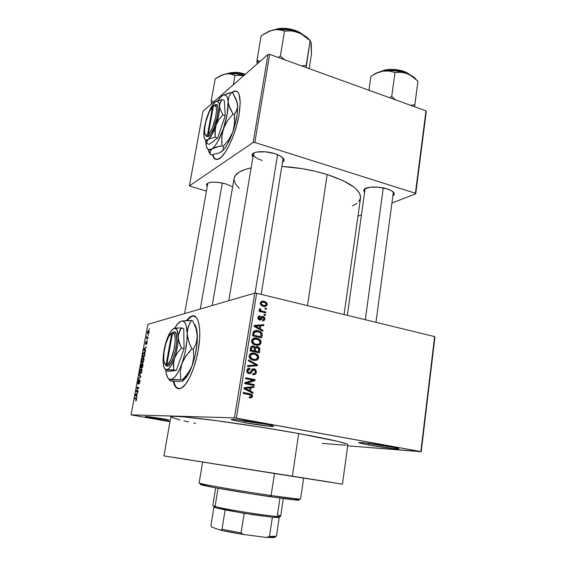 <?xml version="1.0" encoding="UTF-8"?>
<svg xmlns="http://www.w3.org/2000/svg" width="566" height="566" viewBox="0 0 566 566"><rect width="100%" height="100%" fill="white"/><g stroke="black" fill="none" stroke-linecap="round" stroke-linejoin="round"><path stroke-width="0.85" d="M157.313 417.984L168.59 419.774L154.978 417.567L157.313 417.984L156.796 419.045L157.313 417.984M166.744 419.448L151.405 417.071L145.462 416.668L170.076 421.132L145.568 416.718C143.325 415.911 155.685 417.496 166.744 419.448M245.05 421.238L267.591 424.535L237.812 419.816L245.05 421.238L244.286 422.611L245.05 421.238M261.244 423.304C271.072 425.137 275.041 426.177 273.152 426.431C270.399 426.637 255.669 424.677 244.286 422.611L269.706 426.269L273.498 426.064L268.086 424.642L253.002 421.911L234.982 419.54L231.812 419.434L231.416 419.59L231.841 419.866L244.286 422.611L231.855 419.873C227.758 418.416 246.189 420.545 261.244 423.304M369.308 443.68L392.033 446.991L365.813 443.015L369.308 443.68L368.459 444.947L369.308 443.68M389.571 446.532C397.063 447.918 400.028 448.704 398.478 448.888C395.889 449.114 379.446 446.949 368.459 444.947L393.328 448.562L398.959 448.739L395.351 447.664L363.903 442.817L358.809 442.732L368.459 444.947L359.134 442.902C355.108 441.544 375.449 443.935 389.571 446.532M194.173 315.955L191.45 316.465L186.992 320.483L191.223 316.578L194.173 315.955M186.455 320.498L190.99 316.359C198.213 312.191 202.147 328.351 198.256 349.915L196.727 357.344L193.622 368.006L189.822 377.175L185.705 384.017L181.651 387.943L178.021 388.686L175.127 386.288L173.238 381.272C174.76 387.646 177.441 389.939 181.283 388.156L181.283 388.156C187.431 385.227 195.242 367.921 198.256 349.915L199.593 339.084L199.791 332.504L199.43 326.766L197.895 320.2L196.289 317.406L193.176 315.807L189.504 317.314L186.455 320.498M225.905 183.908L232.64 186.787L225.905 183.908L217.592 182.302L212.462 182.139L208.628 182.761L206.661 184.042L206.477 184.87L207.29 186.334L206.647 184.056C209.59 181.545 216.007 181.495 225.905 183.908M284.061 159.902L282.484 162.385L284.054 160.482L283.163 158.162L279.937 155.77L274.828 153.683C280.467 155.551 283.538 157.624 284.061 159.902L282.703 157.681L283 159.166M394.318 193.671L392.889 195.907L394.099 194.803L393.978 192.836L391.552 190.77L387.151 188.931C391.516 190.36 393.901 191.938 394.318 193.671L393.045 191.796L393.285 192.942M347.135 445.109L347.807 444.841L347.616 444.43L346.548 443.878L337.98 441.416L298.685 433.542C271.383 428.646 237.013 423.311 211.55 420C185.45 416.696 171.887 415.614 170.847 416.76L163.921 455.892L292.36 476.353L298.685 433.542L261.846 427.33L216.014 420.595L183.073 416.795L173.083 416.314L170.84 416.824M344.064 314.555L360.514 198.178C361.122 190.077 350.007 182.195 327.162 174.526C312.765 170.118 297.652 167.409 281.833 166.397L301.763 168.618L314.866 171.201L327.162 174.526L307.48 305.64L327.162 174.526L342.876 180.54L354.054 187.205L356.608 189.454L359.835 193.855L360.549 197.973L358.823 201.659M234.069 178.502L235.215 175.623L238.909 172.255L245.021 169.496L251.141 167.904C240.791 170.125 235.123 173.55 234.126 178.156L212.208 305.541M236.567 91.168L234.338 91.359L232.081 92.718L234.218 91.409L236.567 91.168M231.65 92.576L233.914 91.218C239.772 90.058 241.477 97.932 239.043 114.848L236.73 125.157L233.44 135.465L229.471 144.797L225.218 152.282L221.08 157.291L217.415 159.449L214.521 158.643L212.519 154.66C213.566 158.713 215.49 160.213 218.299 159.173L218.299 159.173C225.063 157.015 235.817 134.475 239.043 114.848L240.225 102.779L239.114 94.416L237.762 92.039L235.965 90.984L233.786 91.267L231.65 92.576M254.75 293.11L147.889 324.332L131.05 414.857L234.444 417.864L254.75 293.11L256.646 293.266L236.383 418.125L420.835 451.569L434.624 336.607L256.646 293.266L434.624 336.607L434.95 336.968L434.624 336.607L420.835 451.569L421.196 451.718L434.95 336.968L421.196 451.718L347.694 445.824L420.835 451.569L234.444 417.864L236.383 418.125L256.646 293.266L254.75 293.11L147.889 324.332L131.05 414.857L234.444 417.864L254.75 293.11M148.278 334.796L148.158 335.461L148.278 334.796M147.28 337.584L148.094 337.386L147.974 338.051L146.403 338.433L146.849 336.338L147.28 337.584L146.849 336.338L146.403 338.433L147.974 338.051L148.094 337.386L147.28 337.584M147.436 339.367L147.309 340.032L147.436 339.367M146.948 341.121L146.884 343.604L146.346 344.361L146.82 341.793L145.611 344.411L146.063 341.539L145.787 343.753L146.948 341.121L145.802 343.746L146.261 341.369L145.526 343.017L145.695 344.411L146.827 341.786L146.346 344.361L147.153 342.614L146.948 341.121M145.052 350.467L145.589 350.92L145.455 351.62L143.693 350.021L143.821 349.321L146.361 346.739L145.483 348.154L145.052 350.467L145.483 348.154L146.361 346.739L143.821 349.321L143.693 350.021L145.455 351.62L145.589 350.92L145.052 350.467M143.913 360.068L143.325 361.879L142.363 362.841L141.627 361.879L142.059 359.219L143.113 357.726L143.948 358.2L143.913 360.068L143.948 358.2L143.304 357.67L141.733 360.436C141.528 362.275 141.741 363.075 142.363 362.841L143.219 362.063L143.913 360.068M141.861 371.169L141.267 372.973L140.311 373.907L139.576 372.902L140.014 370.228L141.061 368.763L141.932 369.435L141.861 371.169L141.889 369.273L141.252 368.707L139.682 371.445C139.477 373.298 139.689 374.119 140.311 373.907L141.16 373.157L141.861 371.169M136.59 399.582L135.656 401.082L136.371 398.924L134.63 398.782L134.758 398.103L136.654 398.485L135.656 401.082L136.59 399.582L136.173 398.054L134.758 398.103L134.63 398.782L136.328 398.825L136.583 399.603M136.59 396.058L136.979 397.346L135.267 395.351L135.401 394.636L137.899 392.358L137.029 393.695L136.59 396.058L137.029 393.695L137.899 392.358L135.401 394.636L135.267 395.351L136.979 397.346L136.59 396.058M136.491 390.993L138.175 390.894L138.047 391.58L135.946 391.693L138.295 388L136.611 388.113L136.739 387.441L138.84 387.286L136.491 390.993L138.84 387.286L136.739 387.441L136.611 388.113L138.295 388L135.946 391.693L138.047 391.58L138.175 390.894L136.491 390.993L138.097 391.29L136.491 390.993M139.661 379.758L140 380.982L139.519 383.168L138.748 384.13L139.646 381.781L139.498 380.444L137.807 383.996L138.019 380.932L138.698 380.041L137.92 382.22L138.168 383.281L139.661 379.758L138.302 383.104L137.948 382.092L138.698 380.041L137.694 382.135L138.005 383.981L139.54 380.437L138.889 384.088L139.887 381.817L139.661 379.758M139.144 374.487L140.87 376.369L138.26 379.262L138.387 378.562L140.552 376.765L139.017 375.194L139.144 374.487L139.017 375.194L140.552 376.765L138.387 378.562L138.26 379.262L140.87 376.369L139.144 374.487M142.632 363.542L143.028 364.278L142.49 367.596L140.368 367.9L141.146 364.44L141.691 363.888L141.939 364.546L142.632 363.542L141.939 364.546L141.55 363.917L140.368 367.9L142.49 367.596L142.632 363.542M144.302 352.222L145.052 353.078L144.549 356.516L142.413 356.905L143.799 352.484L144.302 352.222L143 353.969L142.413 356.905L144.549 356.516L144.91 354.549C145.144 352.703 144.938 351.925 144.302 352.222L144.747 352.314L144.302 352.222M148.646 330.282L149.198 330.714L149.035 332.369L148.419 333.685L147.719 333.968L147.443 332.787L148.059 330.799L148.646 330.282L147.514 332.341L147.981 333.968L149.141 331.909L148.646 330.282L149.056 330.367L148.646 330.282M149.445 328.535L149.318 329.2L149.445 328.535M265.15 308.109L266.459 308.42L266.317 309.319L265.008 309.008L265.15 308.109L265.008 309.008L266.317 309.319L266.459 308.42L265.051 308.767L266.459 308.42L265.15 308.109M262.433 311.201L265.886 312.015L265.744 312.92L259.065 311.35L259.207 310.444L260.275 310.699L259.327 309.786L259.44 308.902L259.759 308.569L260.671 309.05L260.777 310.493L262.433 311.201L261.096 310.713L260.452 309.673L260.671 309.05L259.759 308.569L259.263 309.34L260.275 310.699L259.207 310.444L259.065 311.35L265.744 312.92L265.886 312.015L263.905 312.489L265.886 312.015L262.433 311.201L260.466 311.675L262.433 311.201M264.166 314.286L265.475 314.59L265.334 315.488L264.025 315.184L264.166 314.286L264.025 315.184L265.334 315.488L265.475 314.59L264.067 314.915L265.475 314.59L264.166 314.286M263.07 316.436L264.52 317.363L264.916 318.665L264.456 320.165L263.459 320.773L262.376 320.83L262.405 319.896L263.869 319.104L263.501 317.554L262.447 317.469L261.188 319.535L259.928 320.087L258.223 319.16L257.94 317.547L258.704 316.168L260.197 315.899L260.169 316.833L259.334 316.974L258.903 317.738L259.178 318.913L259.858 319.097L261.485 316.691L263.07 316.436L259.532 319.097L258.903 317.738L260.169 316.833L260.197 315.899L257.94 317.547L258.86 319.769L259.525 320.031L262.447 317.469L263.416 317.505L263.933 318.835L262.405 319.896L262.376 320.83C263.706 321.014 264.534 320.441 264.881 319.118L263.756 319.365L264.881 319.118L263.82 316.719L261.365 316.819L263.07 316.436M260.346 328.903L262.971 330.311L262.815 331.259L254.021 326.398L254.176 325.443L263.869 324.658L263.721 325.606L260.848 325.761L260.346 328.903L260.848 325.761L263.721 325.606L263.869 324.658L254.176 325.443L254.021 326.398L262.815 331.259L262.971 330.311L261.577 330.579L262.971 330.311L260.346 328.903L259.016 329.164L260.346 328.903M261.11 342.734L259.907 344.68L257.608 345.401L254.311 344.744L252.535 343.527L251.637 341.921L251.693 340.201L252.832 338.659L254.622 338.008L257.374 338.27L259.419 339.204L260.813 340.767L261.11 342.734L260.119 339.805L256.936 338.164C254.396 337.442 252.613 338.263 251.594 340.633L253.299 344.192L255.917 345.246L259.242 345.034L256.971 345.394L259.242 345.034L261.11 342.734L259.921 342.925L261.11 342.734M258.712 357.783L257.502 359.75L255.188 360.492L251.877 359.856L250.094 358.646L249.196 357.033L249.252 355.307L250.398 353.743L252.195 353.085L254.523 353.219L257.014 354.245L258.414 355.809L258.712 357.783L257.714 354.847L254.523 353.219C251.969 352.512 250.179 353.354 249.153 355.738L250.703 359.198L253.497 360.344L256.837 360.11L254.297 360.471L256.837 360.11L258.712 357.783L257.537 357.924L258.712 357.783M252.549 396.433L251.516 397.834L249.295 397.898L249.323 396.936L251.269 396.639L251.17 395.231L243.189 393.398L243.338 392.464L251.283 394.169L252.323 395.04L252.549 396.433L251.92 394.566L243.338 392.464L243.189 393.398L251.099 395.16L251.46 396.179L249.323 396.936L249.295 397.898L251.651 397.771L249.295 397.841L251.651 397.771L252.549 396.433L251.375 396.469L252.549 396.433M250.398 391.028L253.073 392.38L252.917 393.363L243.953 388.672L244.109 387.689L254 386.564L253.844 387.54L250.915 387.795L250.398 391.028L250.915 387.795L253.844 387.54L254 386.564L244.109 387.689L243.953 388.672L252.917 393.363L253.073 392.38L251.177 392.45L253.073 392.38L250.398 391.028L248.594 391.099L250.398 391.028M246.804 383.076L254.318 384.569L254.169 385.503L244.767 383.635L244.929 382.637L253.101 380.21L245.566 378.696L245.715 377.77L255.103 379.659L254.941 380.656L246.804 383.076L254.941 380.656L255.103 379.659L245.715 377.77L245.566 378.696L253.101 380.21L244.929 382.637L244.767 383.635L254.169 385.503L254.318 384.569L251.927 385.057L254.318 384.569L246.804 383.076L244.837 383.196L246.804 383.076M254.162 368.806L255.988 369.994L256.341 372.562L255.11 374.338L252.761 374.671L252.79 373.716L254.431 373.433L255.224 372.386L255.28 370.843L254.36 369.831L252.931 369.952L251.127 372.973L249.868 373.645L247.965 373.249L246.932 372.067L246.833 370.15L247.922 368.537L250.03 368.225L250.002 369.173L248.446 369.499L247.851 370.808L248.17 372.131L249.358 372.725L250.391 372.322L252.188 369.216L254.162 368.806L251.714 369.754L250.108 372.591L249.104 372.69L248.41 372.378L247.88 370.638L250.002 369.173L250.03 368.225C248.318 367.935 247.229 368.671 246.776 370.44L247.696 373.065L248.92 373.61C250.349 373.801 251.339 373.157 251.891 371.678L254.035 369.732L254.735 370.051L255.33 371.94C254.976 373.312 254.127 373.907 252.79 373.716L252.761 374.671C254.672 375.01 255.889 374.204 256.405 372.244L255.231 372.35L256.405 372.244L255.379 369.357L254.162 368.806L252.57 368.961L254.162 368.806M248.594 359.955L257.466 364.808L257.325 365.714L247.533 366.513L247.689 365.551L256.299 365.091L248.439 360.917L248.594 359.955L248.439 360.917L256.299 365.091L247.689 365.551L247.533 366.513L257.325 365.714L257.466 364.808L256.037 364.964L257.466 364.808L248.594 359.955M257.544 346.682L259.037 347.39L259.815 348.592L259.37 352.901L250.059 350.899L250.632 347.538L251.438 346.328L253.554 346.102L255.068 347.439L256.186 346.661L257.544 346.682L255.068 347.439L253.271 346.024C251.764 345.784 250.844 346.456 250.519 348.04L250.059 350.899L259.37 352.901L259.822 350.064L258.676 350.227L259.822 350.064L258.796 347.206L257.544 346.682L255.464 347L257.544 346.682M258.068 330.728L260.487 331.662L261.924 333.063L262.235 334.782L261.761 337.888L252.493 335.822L253.724 331.322L255.492 330.558L258.068 330.728C256.193 330.12 254.608 330.502 253.313 331.86L252.493 335.822L261.761 337.888L262.185 335.221L261.039 335.426L262.185 335.221C262.412 333.629 261.846 332.447 260.502 331.676L258.068 330.728L255.733 331.181L258.068 330.728M264.067 301.324L265.857 302.025L267.117 303.588L267.003 305.265L265.673 306.39L262.192 305.965L260.417 304.282L260.353 302.711L261.244 301.551L264.067 301.324C262.249 300.751 260.99 301.317 260.282 303.015L261.832 305.796L263.339 306.348C265.185 306.935 266.466 306.376 267.18 304.664L265.588 301.869L264.067 301.324L261.718 301.947L264.067 301.324M131.786 415.027L169.977 421.677L131.786 415.027M357.974 216.177L361.448 214.832L357.974 216.177M391.934 203.031L415.72 193.834L426.29 111.566L425.986 110.858L269.685 54.371L254.834 142.483L415.394 193.254L425.986 110.858L426.29 111.566L415.72 193.834L391.934 203.031M189.391 185.889L253.144 142.462L268.015 54.421L202.996 111.261L189.391 185.889L253.144 142.462L254.834 142.483L415.394 193.254L415.72 193.834L415.394 193.254L425.986 110.858L269.685 54.371L254.834 142.483L253.144 142.462L268.015 54.421L269.685 54.371L268.015 54.421L202.996 111.261L189.391 185.889L206.434 191.11L189.391 185.889M387.151 188.931L378.413 187.212L369.888 187.254L364.554 189.016L363.697 190.848L364.603 192.39L363.867 189.815C365.098 186.575 378.336 186.016 387.151 188.931M274.828 153.683L265.447 151.822L256.985 152.035L254.912 152.572L252.386 154.228L252.019 155.268L252.917 157.376L252.273 154.405C253.717 151.136 265.73 150.705 274.828 153.683M234.006 179.436L235.215 183.533L239.368 188.351M352.434 205.96L357.089 203.307M212.901 154.603C213.531 157.249 214.571 158.862 216.007 159.449L214.196 157.872L212.901 154.603M262.157 160.468C256.292 158.537 253.391 156.4 253.476 154.058L254.219 152.848L253.462 154.157M171.066 417.128L179.882 419.937M183.879 420.885L188.506 421.911M193.699 423L195.631 423.396M322.16 443.397L345.642 445.244M347.835 444.791C347.531 443.22 331.145 439.471 298.685 433.542L292.36 476.353L342.458 484.163L347.835 444.791M316.946 480.032L327.035 481.652M331.4 482.352L163.921 455.885M164.204 455.92L167.239 456.38M173.345 457.321L189.391 459.825M173.684 381.307C174.675 385.63 176.274 388.127 178.488 388.778L175.587 386.373L173.684 381.307M248.955 394.247L243.26 392.981L249.748 393.71L247.434 393.787L249.429 394.516M250.08 397.014L249.323 397.827L250.08 397.014M251.644 386.833L251.509 387.66L253.844 387.54L248.587 387.951L251.509 387.66L251.644 386.833M249.344 390.498L246.748 389.083L244.908 389.175L246.748 389.083L245.028 388.304L247.052 388.156L244.753 388.276L249.762 387.894L247.448 388.007L249.762 387.894L249.344 390.498L247.583 390.568L249.344 390.498L249.762 387.894L245.028 388.304L249.344 390.498M245.616 378.385L252.761 379.821L255.103 379.659L252.712 380.133L245.616 378.385M252.677 380.338L252.606 380.812L254.941 380.656L252.606 380.812L244.852 383.118L252.606 380.812L252.677 380.338M244.823 383.281L251.983 384.703L244.823 383.281M253.61 373.73L252.769 374.543L253.61 373.73M250.724 371.784L251.891 371.678L250.724 371.784M248.149 368.416L250.03 368.225L248.149 368.416M247.335 369.379L247.71 368.685L247.689 369.4L247.13 369.379M246.734 370.744L247.88 370.638L246.734 370.744M247.448 372.838L249.104 372.69L247.448 372.838M247.795 372.796L248.177 372.4M252.266 369.152L253.264 369.768L252.266 369.152M255.096 365.219L254.99 365.905L255.096 365.219M247.675 365.671L256.299 365.091L247.675 365.671M251.078 353.375L254.523 353.219L252.195 353.538L253.731 354.026L251.389 353.403M256.483 355.009L257.714 354.847L256.483 355.009M255.775 359.46L254.495 360.393L255.775 359.46M250.328 354.323L254.346 354.132L256.419 354.967L257.629 357.556C256.872 359.325 255.549 359.955 253.66 359.424L251.523 359.686L253.66 359.424L251.354 358.504L250.243 355.964L252.174 354.068L250.13 354.351M253.724 359.658L251.714 359.785L254.063 359.502M250.243 355.964L249.111 356.12L250.243 355.964L250.773 357.938L253.342 359.353L256.058 359.368L257.594 357.719L257.12 355.639L254.658 354.203L251.835 354.16L250.243 355.964M257.226 351.918L257.148 352.427L257.226 351.918M251.474 346.307L253.271 346.024L251.474 346.307M254.233 347.566L255.068 347.439L254.233 347.566M255.365 347.085L256.518 347.609L255.365 347.085M252.846 351.387L252.91 350.984L252.846 351.387L256.087 352.08L252.846 351.387L255.174 351.047L252.846 351.387M251.764 351.153L250.08 350.786L251.764 351.153L254.084 350.814L250.144 350.382L251.297 350.213L251.559 348.614L250.398 348.79L251.559 348.614C251.629 347.39 252.203 346.838 253.278 346.972L254.431 348.111L254.084 350.814L251.764 351.153M258.429 351.748L255.174 351.047L255.464 349.236L254.311 349.406L255.464 349.236C255.613 347.977 256.264 347.432 257.403 347.602L258.775 348.833L258.429 351.748L256.087 352.08L258.429 351.748L258.747 348.706L257.403 347.602L255.797 348.14L255.174 351.047L258.429 351.748M251.559 348.614L251.297 350.213L254.084 350.814L254.438 348.231L254.035 347.326L252.287 347.057L251.559 348.614M253.292 338.39L256.936 338.164L254.608 338.574L255.797 338.928L253.299 338.39M258.945 340.003L260.119 339.805L258.945 340.003M258.266 344.361L256.929 345.394L258.266 344.361M256.129 344.666L254.523 344.828L256.624 344.432M256.08 344.333L253.893 343.477L252.684 340.866L251.552 341.057L252.684 340.866L254.601 338.992L252.28 339.402L256.766 339.069L258.704 339.833L260.035 342.501C259.285 344.255 257.969 344.871 256.08 344.333L259.016 344.029L259.957 342.819L259.978 341.489L257.976 339.444L254.268 339.076L252.924 340.166L252.733 341.906L253.681 343.314L256.08 344.333M259.624 336.947L259.546 337.393L259.624 336.947M254.523 331.917L253.476 331.938M258.478 337.152L252.493 335.822L258.478 337.152L260.827 336.735L253.731 335.15L252.57 335.369L253.731 335.15L253.993 333.537L252.832 333.756L253.993 333.537L254.389 332.277L253.066 332.532L257.912 331.634L260.112 332.504L261.089 335.1L260.827 336.735L258.478 337.152M254.127 325.747L263.869 324.658L261.506 325.146L261.414 325.726L261.506 325.146L254.127 325.747M259.688 325.995L260.848 325.761L259.688 325.995M259.313 328.351L256.759 326.893L255.407 327.169L256.759 326.893L255.075 326.073L254.035 326.292L259.716 325.825L259.313 328.351L258.018 328.605L259.313 328.351L259.716 325.825L255.075 326.073L259.313 328.351M260.756 317.851L262.447 317.469L260.756 317.851M260.346 318.63L261.938 318.269L260.346 318.63M259.419 319.125L258.995 319.847L259.419 319.125M258.577 316.267L260.197 315.899L258.577 316.267M257.905 317.965L258.903 317.738L257.905 317.965M258.372 319.358L259.532 319.097L258.372 319.358M261.167 317.109L261.902 317.59L261.167 317.109M259.122 310.975L260.275 310.699L259.122 310.975M259.256 309.404L260.671 309.05L259.256 309.404M259.405 309.927L260.452 309.673L259.405 309.927M259.087 311.201L261.096 310.713L259.087 311.201M264.739 305.583L264.166 306.496L264.739 305.583M260.912 301.805L262.391 302.138L260.912 301.805M260.82 302.718L260.346 302.718M263.699 305.491L262.949 306.072M263.48 305.442L262.291 305.01L261.23 303.27L260.254 303.525L261.23 303.27C261.789 302.131 262.709 301.791 263.989 302.237L265.121 302.64L266.239 304.416C265.68 305.548 264.761 305.888 263.48 305.442L265.843 305.159L266.084 303.553L264.393 302.343L261.966 302.286L261.28 303.051L261.386 304.126L263.48 305.442M253.993 333.537L253.731 335.15L260.827 336.735L261.039 333.607L259.589 332.207L255.57 331.535L254.459 332.178L253.993 333.537M136.328 400.502L135.755 400.395L136.328 400.502M136.647 398.443L134.758 398.103L136.647 398.443M136.123 395.507L135.267 395.351L136.123 395.507M135.84 394.721L135.401 394.636L135.84 394.721M136.385 395.839L135.557 394.934L136.972 393.986L136.625 395.882L136.739 393.943L135.557 394.934L136.385 395.839M138.09 391.347L136.081 390.972L138.09 391.347M138.67 388.071L138.295 388L138.67 388.071M138.741 387.816L136.739 387.441L138.741 387.816M139.342 383.55L138.847 383.451L139.342 383.55M140.014 380.529L139.611 380.451M138.429 383.408L138.047 383.331L138.429 383.408M138.925 378.661L138.387 378.562L138.925 378.661M140.601 377.154L140.163 377.069L140.601 377.154M140.821 376.616L140.269 376.51L140.821 376.616M139.958 375.378L139.017 375.194L139.958 375.378M140.439 373.235L139.929 371.409L140.587 369.732L141.118 369.386L141.84 371.254L140.439 373.235L141.033 373.348L140.439 373.235L141.585 371.324L141.259 369.379L139.986 371.14L139.873 372.697L140.439 373.235M141.373 367.101L142.505 367.539L140.743 367.192L141.542 364.554L141.981 365.183L141.373 367.101L142.54 367.327L141.373 367.101L141.585 364.554L140.743 367.192L141.373 367.101M142.137 364.674L141.634 364.575M142.37 366.952L141.62 367.065L142.561 367.249L141.62 367.065L142.512 364.221L142.986 364.879L142.604 367.001L142.561 364.214L141.62 367.065L142.37 366.952M143.028 364.32L142.625 364.242M143.679 357.747L143.304 357.67L143.679 357.747M142.498 362.169L141.981 360.386L142.639 358.71L143.17 358.342L143.898 360.167L142.498 362.169L143.078 362.282L142.498 362.169L143.644 360.238L143.311 358.335L142.038 360.118L141.924 361.66L142.498 362.169M143.233 354.019L143.969 352.958L145.059 353.142L144.648 353.057L144.882 354.733L144.422 355.894L142.788 356.191L144.471 356.53L142.788 356.191L143.226 354.047L142.788 356.191L144.655 355.936L144.648 353.057L143.863 353.021L143.226 354.047M144.79 350.248L143.693 350.021L144.79 350.248M144.196 349.399L143.821 349.321L144.196 349.399M144.839 350.297L143.99 349.576L145.42 348.479L145.073 350.34L145.186 348.437L143.99 349.576L144.839 350.297M146.813 343.774L146.438 343.696L146.813 343.774M147.924 338.065L146.53 337.768L147.924 338.065M147.988 337.966L146.778 337.711L147.988 337.966M147.719 332.384L148.101 333.31L147.733 332.299L148.54 330.94L149.12 331.994L148.101 333.31L148.61 333.416L148.101 333.31L148.745 332.567L148.872 331.046L148.235 331.124L147.719 332.376M297.575 500.174L298.947 499.113L271.1 495.554L270.371 496.743L297.575 500.174C299.478 500.273 299.69 500.103 298.218 499.672L299.173 500.125L296.605 500.111L286.615 498.993L250.497 493.715L213.828 487.489L200.166 484.34M202.628 462.132L199.126 482.968C197.449 483.576 238.604 490.821 271.1 495.554L274.446 473.53L271.1 495.554C290.174 498.313 300.001 499.481 300.581 499.035L303.617 478.128M201.482 484.291L204.581 484.538M294.051 498.681L297.44 499.46M205.798 484.666C200.003 484.05 198.687 484.163 201.85 485.012C208.302 486.795 243.486 492.845 270.371 496.743L271.1 495.554C243.536 491.536 207.446 485.352 200.873 483.576L199.126 482.947M220.047 75.915L223.429 74.507L228.07 73.806L225.544 74.033C231.105 73.148 237.281 73.587 244.066 75.363L235.965 73.835L227.9 73.722L222.912 74.719L215.172 78.865L211.21 100.769L213.771 101.845L211.21 100.769L215.172 78.865L220.294 75.802L225.544 74.033L219.948 75.978M226.825 73.835C230.362 72.179 236.404 72.434 244.951 74.585C237.805 72.455 231.756 72.207 226.825 73.835M228.07 73.806L230.496 74.012L234.968 75.441L233.326 84.744L234.968 75.441L243.939 75.469L234.968 75.441L230.496 74.012L228.07 73.806M211.21 100.769L211.507 103.819L211.21 100.769M226.648 73.849L233.56 72.469L239.503 72.922L245.227 74.344M200.307 309.022L222.311 183.016L200.307 309.022M255.061 293.138L277.588 154.674L255.061 293.138M383.274 187.94L365.303 319.726L383.274 187.94M279.958 498.101L277.425 515.025C280.927 515.944 281.571 516.433 279.349 516.482C272.586 516.878 224.681 509.4 215.094 506.443L216.028 507.865L244.144 513.355L272.373 517.204L277.984 517.543L279.243 517.345L278.769 516.928M279.144 517.133L272.373 517.204L252.188 514.614L225.119 509.952L216.028 507.865L215.094 506.443L212.795 505.459L215.094 506.443L218.066 488.267L215.094 506.443C226.372 509.909 283.021 518.336 280.665 516.234L283.297 498.554M279.243 517.345L278.493 517.147L279.243 517.345L276.427 536.214L279.243 517.345M277.588 516.51L278.585 516.85M213.983 506.775L216.028 507.865L213.799 506.938M274.503 536.929L275.012 537.092L274.503 536.929M243.621 534.537L241.074 532.882L244.144 513.355L241.074 532.882L221.992 529.288L220.69 530.208L211.741 527.116L210.913 525.503L213.934 507.086L210.913 525.503L211.741 527.116L220.69 530.208L243.621 534.537L231.147 532.38L220.69 530.208L221.992 529.288L241.074 532.882L243.621 534.537L266.586 537.431L243.621 534.537M274.673 537.488L266.586 537.431L269.466 536.476C273.81 536.752 276.13 536.667 276.427 536.214L269.466 536.476L272.373 517.204L269.466 536.476L266.586 537.431L273.562 537.658L275.012 537.092M225.119 509.952L221.992 529.288L225.119 509.952M309.05 39.379L305.569 36.302L300.772 33.571L294.985 31.385L288.625 29.92L279.052 29.283L273.321 29.948L268.595 31.42L261.174 35.8L256.964 60.336L260.013 61.418L256.964 60.336L258.443 62.791L256.964 60.336L257.113 63.951L256.964 60.336L261.174 35.8L270.215 30.833L276.3 29.581L279.172 29.694L284.507 31.088L291.207 30.889L294.596 31.392L301.275 33.918L310.522 40.964L311.342 44.162L311.427 54.336L309.163 68.642L311.427 54.336L310.989 42.584M306.156 67.552L310.133 40.71L306.199 65.437L301.331 65.812L306.199 65.437L306.156 67.552M284.663 59.784L280.361 56.069L284.507 31.088L280.361 56.069L278.224 57.463L280.361 56.069L284.663 59.784M311.279 45.69L310.953 42.5M301.388 33.861C293.556 29.17 285.179 27.713 276.265 29.489C281.231 27.607 294.737 28.916 301.388 33.861M275.55 29.573L282.151 28.399L288.95 28.845L295.579 30.606L302.039 34.186M267.159 32.156L273.321 29.948L267.173 32.156M281.91 30.231L284.507 31.088L291.207 30.889L297.978 32.396C289.403 29.354 281.189 28.541 273.321 29.948L276.3 29.581L281.91 30.231M309.892 40.469C307.635 37.292 303.666 34.604 297.978 32.396L301.275 33.918L307.345 38.155L310.522 40.964L311.342 44.162M414.56 106.726L417.949 81.186L414.843 104.816L410.52 105.269L414.843 104.816L414.56 106.726M395.606 99.878L391.729 96.439L395.004 72.568L400.961 72.243L406.996 73.53L412.755 76.686L417.949 81.186L409.954 74.903L404.294 72.618L395.294 70.856L389.118 70.594L383.323 71.083L389.401 71.047L395.004 72.568L391.729 96.439L389.571 97.699L391.729 96.439L395.606 99.878M415.097 78.313L411.673 75.731L406.996 73.53C399.285 70.8 391.389 69.986 383.323 71.083L377.006 72.993L370.921 76.283L368.926 90.242L370.921 76.283L377.006 72.993L383.323 71.083L378.336 72.285L374.487 74.096M408.659 74.203C402.751 69.837 389.005 68.337 382.142 71.288C385.75 69.024 401.252 68.84 408.659 74.203M381.71 71.373L388.05 69.639L394.46 69.512L403.876 71.507L408.553 73.976M416.003 79.332C414.213 77.082 411.206 75.144 406.996 73.53L400.961 72.243L395.004 72.568L389.401 71.047L383.323 71.083C379.185 71.755 376.008 72.922 373.793 74.585M172.085 332.808L173.967 331.81L174.887 332.129L176.259 334.435L176.797 341.602L176.054 347.885L173.529 357.323L171.265 362.29L167.812 366.053L166.149 365.721L165.413 364.745L167.048 366.11L166.093 364.645L171.795 333.006L168.654 336.65L165.76 343.88L163.949 352.533L163.758 360.082L164.593 363.358L165.732 364.554C161.303 363.471 164.565 340.909 169.984 334.605L172.078 332.808M174.448 358.434L177.314 352.986L181.481 348.111L184.063 348.649L176.302 370.461L173.727 369.952L173.338 364.249L174.448 358.434L177.314 352.986L181.481 348.111L179.167 342.699L178.226 337.279L178.424 334.725L179.995 330.056L181.212 327.955L183.752 328.513L184.063 348.649L181.481 348.111L178.488 339.982L178.424 334.725L181.212 327.955L175.46 328.068L173.309 328.683L174.229 328.273C176.712 327.87 178.042 330.877 178.226 337.279C178.191 344.064 176.932 351.118 174.448 358.434C171.859 365.445 169.298 369.237 166.765 369.803L176.302 370.461L168.611 371.367L166.086 370.864L168.611 371.367L176.302 370.461L184.063 348.649L183.752 328.513L179.033 327.919L173.33 328.669L170.444 331.839L166.744 339.841C168.166 335.78 169.715 332.681 171.371 330.537L174.229 328.273L175.071 328.223L177.094 330.204L178.226 337.279L177.703 344.899L176.047 353.191L173.663 361.349L173.727 369.952L165.824 369.683C164.006 368.777 163.079 365.622 163.05 360.224L163.05 360.224C163.157 353.608 164.388 346.817 166.744 339.833L164.586 347.503L163.312 355.398L163.107 362.382L164.02 367.426L165.944 369.725L168.597 368.869L171.59 364.914L174.448 358.434M167.932 337.103L166.744 339.833L167.932 337.103M165.399 369.457L165.732 370.143L165.399 369.457M165.746 370.518L166.086 370.864L165.689 370.206L166.765 369.803L165.689 370.206M169.552 379.347L169.376 380.409L171.194 381.116L169.376 380.409L169.779 379.729L170.868 379.545L169.552 379.347C167.564 378.413 166.305 375.484 165.774 370.56L166.347 374.041L167.72 377.635L169.694 379.404L172.142 379.178L174.901 376.935L177.788 372.789L180.582 367.009L183.087 359.997L185.11 352.271L186.922 340.598L187.19 333.6L186.164 325.521L184.615 322.266L182.521 320.957L181.311 321.049L178.679 322.698L174.703 328.174L177.264 324.261L181.311 321.049C184.884 320.384 186.844 324.573 187.19 333.6L187.438 329.992L189.596 323.434L191.273 320.498L192.645 320.802L195.928 328.238L196.918 332.009L197.131 339.423L196.324 342.883L193.31 349.257L193.777 357.45L192.136 365.7L190.381 369.619L185.287 376.878L182.195 380.182L180.802 379.906L180.278 371.862L181.884 363.627L183.639 359.672L188.775 352.321L191.909 348.967L193.31 349.257L191.909 348.967L190.049 345.126L187.587 337.428L187.19 333.6L188.273 326.596L191.273 320.498L181.311 321.049L188.167 320.469L192.645 320.802L195.928 328.238L197.343 335.801C197.145 329.95 196.133 326.066 194.308 324.155M168.944 379.008L169.383 379.935L168.944 379.008M180.929 381.498L171.194 381.116L180.929 381.498M169.793 379.729L180.802 379.906L182.195 380.182L182.606 381.024L182.075 381.314L182.606 381.024L182.195 380.182L188.061 373.355L192.136 365.7C195.709 355.356 197.442 345.387 197.343 335.801L196.324 342.883L193.31 349.257L193.777 357.45L192.136 365.7L195.362 354.401L197.124 342.777L197.159 332.744L196.225 327.742L194.605 324.481M187.19 333.6C187.212 343.215 185.443 353.226 181.884 363.627L185.973 355.894L191.909 348.967L188.577 341.277L187.19 333.6M177.682 379.68L180.802 379.906L180.278 371.862L181.884 363.627C178.17 373.567 174.491 378.873 170.868 379.545L177.682 379.68M182.655 380.932L186.072 377.699C188.245 374.833 190.261 370.829 192.136 365.7L187.997 374.805L183.625 380.281M172.573 332.815L166.864 364.539L168.951 362.721L171.116 358.929L174.462 347.715L175.156 341.906L175.036 337.081L174.13 333.912L172.573 332.815C178.601 331.832 173.033 363.068 166.864 364.539L167.819 366.011C174.505 364.554 180.54 330.643 173.96 331.853L172.573 332.815L166.864 364.539L167.812 366.053L167.041 366.16L166.093 364.645L171.795 333.006L173.96 331.853L172.573 332.815M207.46 135.097L212.59 106.656L209.307 111.785L205.684 122.214L204.545 129.748L204.779 133.357L205.791 135.232L207.46 135.097L205.826 135.253C202.076 133.696 207.015 112.316 212.37 106.889L213.375 106.203L212.59 106.656L207.46 135.097L208.359 136.54L206.54 136.717L208.359 136.54L207.46 135.097M205.508 134.991L205.89 135.967M205.522 140.127L206.986 143.594L209.335 144.316L206.986 143.594L205.762 141.394L206.986 143.594L206.88 141.443L208.168 139.576L205.522 140.127C204.517 139.469 203.951 137.764 203.831 135.019L203.831 135.019C203.732 129.869 204.842 123.749 207.156 116.66L208.323 113.879L207.156 116.667C209.286 110.455 211.592 105.92 214.075 103.047L214.882 102.255C217.542 100.118 219.084 101.434 219.488 106.203C219.672 111.417 218.547 117.742 216.106 125.171L218.879 119.659L222.855 114.848L225.261 115.627L217.599 138.019L215.2 137.269L214.953 131.227L216.106 125.171L218.879 119.659L222.855 114.848L219.82 108.283L219.488 106.203L220.068 102.559L221.922 99.581L224.285 100.359L225.261 115.627L222.855 114.848L219.82 108.283L219.587 104.3L221.922 99.581L215.823 101.576M206.816 142.71L206.88 141.443L208.168 139.576L211.09 138.182L215.2 137.269L215.313 128.192L218.787 114.848L219.488 106.203L219.021 103.295L218.037 101.618L215.787 101.597L214.012 103.26M214.882 102.255L210.906 107.788L207.156 116.66L204.581 126.572L203.831 135.019L204.227 137.977L205.125 139.802L206.463 140.354L208.168 139.576L212.193 134.255L216.106 125.171C213.538 132.458 210.892 137.255 208.168 139.576L211.09 138.182L215.2 137.269L217.599 138.019L225.261 115.627L224.285 100.359L221.922 99.581L216.162 101.385M217.599 138.019L209.335 144.316L217.599 138.019M208.288 149.629L210.304 154.426L211.564 154.808L210.304 154.426L208.578 151.313L210.304 154.426L210.191 151.504L212.031 148.957L208.288 149.629C206.845 148.66 206.031 146.219 205.854 142.321L206.42 146.509L207.694 149.134L209.604 149.983L212.031 148.957L214.825 146.092L217.79 141.542L223.386 128.715L227.207 114.056L228.14 101.802L227.419 97.713L225.975 95.385L223.924 94.947L222.721 95.435L220.054 97.755L217.882 100.635L220.174 97.812M210.071 153.181L210.191 151.504L212.031 148.957L216.198 147.061L222.056 145.83L223.358 146.233L223.344 149.275L222.657 150.627L220.881 152.162L224.242 149L227.249 144.486L232.902 131.744L228.954 139.498L223.358 146.233L222.056 145.83L221.695 141.571L222.254 132.989L225.098 124.683L227.348 120.883L233.008 114.049L234.317 114.474L234.649 118.832L234.048 127.477L232.902 131.744C236.411 121.237 237.968 112.301 237.579 104.929L237.501 107.625L235.774 112.393L234.317 114.474L233.008 114.049L228.636 104.738L228.14 101.802L228.897 96.68L231.459 92.513L232.732 92.937L236.008 99.022L237.579 104.929L236.284 99.68L237.288 102.679L237.501 107.625L236.871 110.115L234.317 114.474L234.593 123.162L232.902 131.744L228.954 139.498L223.358 146.233L223.344 149.275L222.657 150.627L219.551 152.848L211.564 154.808L219.551 152.848L223.471 149.905C226.846 146.007 229.987 139.958 232.902 131.744L235.131 124.414L237.232 113.716L237.663 107.547L237.055 102.007L232.732 92.937L231.459 92.513L228.381 93.22L222.806 95.385M221.419 96.376C225.247 93.291 227.482 95.095 228.14 101.802L228.897 96.68L231.459 92.513L223.252 95.13M228.14 101.802C228.466 109.181 226.881 118.153 223.386 128.715L227.348 120.883L233.008 114.049L229.676 107.781L228.14 101.802M218.971 146.375L222.056 145.83L221.73 137.29L223.386 128.715C219.707 139.045 215.922 145.787 212.031 148.957L218.971 146.375M208.352 136.583L209.179 135.925L208.352 136.583M214.705 105.198L216.58 104.823L217.761 106.691L218.087 110.568L217.486 115.924L213.969 127.874L211.571 132.734L209.187 135.89C216.368 129.805 221.773 99.425 214.705 105.198M213.424 105.934L208.295 134.439L210.495 131.489L212.71 126.975L215.95 115.924L216.509 110.971L216.226 107.37L215.144 105.623L213.424 105.934C219.905 100.713 214.91 128.708 208.295 134.439L209.187 135.89L208.295 134.439L213.424 105.934M272.685 425.766L273.152 426.431M398.075 448.343L398.478 448.888M191.45 316.465L190.99 316.359M234.338 91.359L233.914 91.218M207.828 183.313L184.629 313.599M365.084 188.966L347.312 315.34M253.554 153.584L228.777 300.702M365.19 188.895L363.867 189.815M253.681 153.499L252.273 154.405M207.913 183.257L206.647 184.056M251.92 394.566L249.592 394.643M248.41 372.378L247.165 372.492M255.379 369.357L253.044 369.584M257.042 354.266L255.499 354.472M251.354 358.504L250.108 358.66M254.226 346.427L251.905 346.788M258.796 347.206L256.448 347.559M259.27 339.105L257.763 339.367M253.893 343.477L252.677 343.675M260.502 331.676L259.009 331.959M259.306 319.005L258.273 319.238M263.82 316.719L261.457 317.257M265.588 301.869L264.096 302.265M262.291 305.01L261.138 305.307M135.953 400.332L136.364 400.41M138.918 383.423L139.363 383.507M141.012 368.784L141.741 368.926M140.637 373.171L141.097 373.263M142.526 363.584L142.887 363.655M143.085 357.74L143.814 357.889M142.674 362.113L143.134 362.205M144.068 352.3L144.875 352.462M148.518 330.332L149.12 330.459M148.214 333.268L148.646 333.36M359.622 442.527L359.134 442.902M232.463 419.413L231.855 419.873M200.873 483.576L201.85 485.012M245.269 74.302C239.22 71.903 232.838 71.783 226.131 73.934M261.209 294.377L283.014 159.067M283.085 158.657L283.163 158.162M393.398 192.122L393.342 192.518M393.292 192.872L375.973 322.323M277.984 517.543L279.349 516.482M215.688 487.835L212.788 505.488M214.118 506.153L215.094 507.582M274.927 536.596L273.562 537.658M274.892 29.665C282.37 26.503 296.768 29.135 302.626 34.498M381.151 71.493C387.809 67.609 404.096 69.385 409.565 74.62M165.732 364.554L166.63 366.011M186.072 377.699L182.401 380.366M205.826 135.253L206.562 136.724M223.471 149.905L222.926 150.223"/></g></svg>
